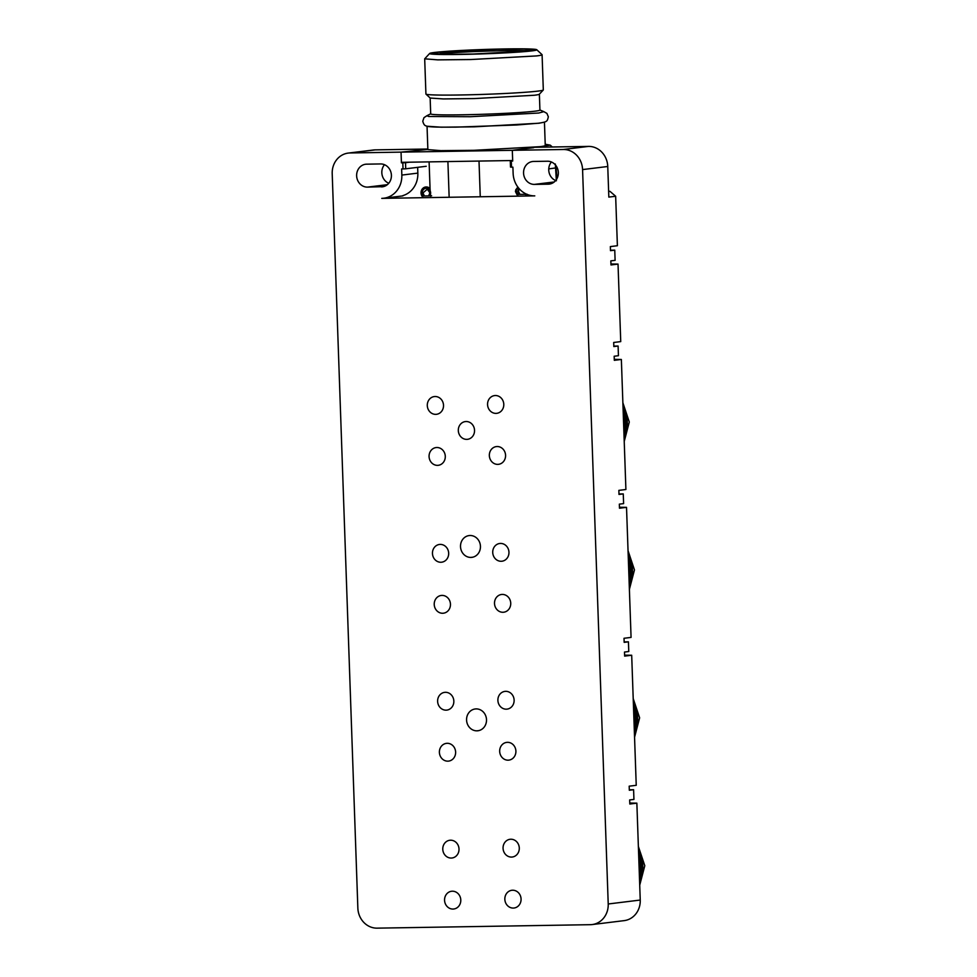 <?xml version="1.0" encoding="UTF-8"?>
<svg xmlns="http://www.w3.org/2000/svg" width="977" height="977" viewBox="0 0 977 977"><rect width="100%" height="100%" fill="white"/><g stroke="black" fill="none" stroke-linecap="round" stroke-linejoin="round"><path stroke-width="1.47" d="M431.626 195.791L429.66 195.888A4.604 4.177 -97 0 0 426.265 188.268A4.604 4.177 -97 0 0 423.407 195.986L429.66 195.888M422.504 195.95L423.407 195.986L422.504 195.95M403.025 168.936L405.724 168.801L405.516 162.683L402.805 162.817L403.025 168.936L401.632 168.96L401.84 175.078A22.984 20.847 83 0 1 383.778 198.233A22.984 20.847 83 0 1 381.775 198.368L534.785 195.876A22.984 20.847 83 0 1 513.12 173.271L512.901 167.152L511.508 167.165L511.301 161.046L510.299 160.973L512.681 160.68M527.14 194.24L525.162 194.325A4.604 4.177 -97 0 0 525.565 193.715M518.763 188.243L517.749 191.394L518.921 194.435L518.018 194.386L525.162 194.325M406.212 162.243L401.413 162.841L401.046 152.131L427.853 149.42L401.046 152.131L350.035 152.962L375.229 149.872L427.841 149.017M428.622 195.901L429.904 192.823L427.303 189.196L422.943 192.933L424.445 195.974M429.685 191.626A1.807 1.636 -97 0 0 429.892 193.299M350.035 152.962A20.432 18.526 83 0 0 348.264 153.084A20.432 18.526 83 0 0 332.204 173.662L357.851 908.048A20.432 18.526 83 0 0 377.11 928.15L590.389 924.682A20.432 18.526 83 0 0 592.16 924.56A20.432 18.526 83 0 0 608.219 903.981L582.573 169.583A20.432 18.526 83 0 0 563.314 149.493L512.314 150.311L533.662 147.698L512.314 150.311L512.693 161.022L511.301 161.046M519.251 188.817L518.457 191.382L519.959 194.411M524.136 194.35L524.918 193.361M405.724 168.801L426.216 166.285M405.516 162.683L409.461 162.194M401.413 162.841L402.805 162.817M545.215 144.205L550.295 145.17L544.714 145.854M563.314 149.493L588.508 146.403L534.199 147.283M588.508 146.403A20.432 18.526 83 0 1 607.755 166.493L608.83 197.098L615.657 196.255L617.391 245.728L610.344 246.595L610.491 250.674L614.753 250.149L615.107 260.346L610.845 260.871L610.979 264.95L618.026 264.083L620.737 341.608L613.69 342.475L613.837 346.554L618.099 346.029L618.441 355.713L614.167 356.239L614.313 360.318L621.36 359.463L625.903 489.501L618.856 490.369L619.003 494.447L623.265 493.922L623.607 503.619L619.333 504.144L619.479 508.223L626.526 507.356L631.069 637.407L624.022 638.274L624.169 642.353L628.431 641.828L628.773 651.512L624.498 652.038L624.645 656.117L631.692 655.249L636.235 785.3L629.188 786.167L629.322 790.246L633.597 789.721L633.939 799.418L629.664 799.943L629.811 804.022L636.857 803.155L640.24 900.049A20.432 18.526 83 0 1 624.181 920.627L592.16 924.56M348.264 153.084L373.446 149.994A20.432 18.526 83 0 1 375.229 149.872M510.299 160.973L510.507 167.091L511.508 167.165M533.576 161.449A11.492 10.417 -97 0 0 532.587 161.523A11.492 10.417 -97 0 0 523.587 173.65A11.492 10.417 -97 0 0 534.382 184.397L548.292 184.177A11.492 10.417 -97 0 0 549.294 184.103A11.492 10.417 -97 0 0 558.294 171.976A11.492 10.417 -97 0 0 547.486 161.229L533.576 161.449M551.394 161.987A11.492 10.417 -97 0 0 555.669 180.562M381.384 186.888A11.492 10.417 -97 0 0 382.373 186.827A11.492 10.417 -97 0 0 391.374 174.7A11.492 10.417 -97 0 0 380.578 163.941L366.668 164.173A11.492 10.417 -97 0 0 365.667 164.234A11.492 10.417 -97 0 0 356.666 176.361A11.492 10.417 -97 0 0 367.474 187.12L383.363 186.644M384.474 164.698A11.492 10.417 -97 0 0 388.761 183.273M476.153 708.899A10.979 9.965 -97 0 0 475.201 708.972A10.979 9.965 -97 0 0 466.603 720.55A10.979 9.965 -97 0 0 476.923 730.833A10.979 9.965 -97 0 0 477.875 730.772A10.979 9.965 -97 0 0 486.473 719.182A10.979 9.965 -97 0 0 476.153 708.899M470.096 535.506A10.979 9.965 -97 0 0 469.143 535.567A10.979 9.965 -97 0 0 460.546 547.157A10.979 9.965 -97 0 0 470.865 557.427A10.979 9.965 -97 0 0 471.818 557.366A10.979 9.965 -97 0 0 480.415 545.777A10.979 9.965 -97 0 0 470.096 535.506M437.488 465.357A8.94 8.109 83 0 1 429.098 456.992A8.94 8.109 83 0 1 436.096 447.564A8.94 8.109 83 0 1 436.866 447.515A8.94 8.109 83 0 1 445.268 455.88A8.94 8.109 83 0 1 438.27 465.308A8.94 8.109 83 0 1 437.488 465.357M435.718 414.358A8.94 8.109 83 0 1 427.315 405.992A8.94 8.109 83 0 1 434.313 396.564A8.94 8.109 83 0 1 435.095 396.515A8.94 8.109 83 0 1 443.497 404.869A8.94 8.109 83 0 1 436.487 414.309A8.94 8.109 83 0 1 435.718 414.358M466.737 439.369A8.94 8.109 83 0 1 458.335 431.004A8.94 8.109 83 0 1 465.345 421.575A8.94 8.109 83 0 1 466.114 421.514A8.94 8.109 83 0 1 474.517 429.88A8.94 8.109 83 0 1 467.519 439.32A8.94 8.109 83 0 1 466.737 439.369M495.986 413.381A8.94 8.109 83 0 1 487.584 405.015A8.94 8.109 83 0 1 494.582 395.587A8.94 8.109 83 0 1 495.363 395.526A8.94 8.109 83 0 1 503.766 403.892A8.94 8.109 83 0 1 496.768 413.32A8.94 8.109 83 0 1 495.986 413.381M497.769 464.38A8.94 8.109 83 0 1 489.367 456.015A8.94 8.109 83 0 1 496.365 446.587A8.94 8.109 83 0 1 497.146 446.526A8.94 8.109 83 0 1 505.549 454.891A8.94 8.109 83 0 1 498.539 464.319A8.94 8.109 83 0 1 497.769 464.38M500.529 543.432A8.94 8.109 83 0 1 508.932 551.797A8.94 8.109 83 0 1 501.934 561.225A8.94 8.109 83 0 1 501.152 561.274A8.94 8.109 83 0 1 492.75 552.909A8.94 8.109 83 0 1 499.748 543.481A8.94 8.109 83 0 1 500.529 543.432M502.935 612.274A8.94 8.109 83 0 1 494.533 603.908A8.94 8.109 83 0 1 501.531 594.48A8.94 8.109 83 0 1 502.312 594.431A8.94 8.109 83 0 1 510.715 602.797A8.94 8.109 83 0 1 503.705 612.225A8.94 8.109 83 0 1 502.935 612.274M442.654 613.263A8.94 8.109 83 0 1 434.252 604.897A8.94 8.109 83 0 1 441.262 595.457A8.94 8.109 83 0 1 442.031 595.408A8.94 8.109 83 0 1 450.434 603.774A8.94 8.109 83 0 1 443.436 613.202A8.94 8.109 83 0 1 442.654 613.263M440.261 544.409A8.94 8.109 83 0 1 448.651 552.774A8.94 8.109 83 0 1 441.653 562.202A8.94 8.109 83 0 1 440.883 562.263A8.94 8.109 83 0 1 432.481 553.898A8.94 8.109 83 0 1 439.479 544.458A8.94 8.109 83 0 1 440.261 544.409M507.478 742.325A8.94 8.109 83 0 1 515.88 750.69A8.94 8.109 83 0 1 508.87 760.118A8.94 8.109 83 0 1 508.101 760.179A8.94 8.109 83 0 1 499.699 751.814A8.94 8.109 83 0 1 506.697 742.386A8.94 8.109 83 0 1 507.478 742.325M506.318 709.18A8.94 8.109 83 0 1 497.916 700.814A8.94 8.109 83 0 1 504.914 691.386A8.94 8.109 83 0 1 505.695 691.325A8.94 8.109 83 0 1 514.097 699.691A8.94 8.109 83 0 1 507.087 709.119A8.94 8.109 83 0 1 506.318 709.18M445.414 692.302A8.94 8.109 83 0 1 453.817 700.668A8.94 8.109 83 0 1 446.819 710.108A8.94 8.109 83 0 1 446.037 710.157A8.94 8.109 83 0 1 437.647 701.791A8.94 8.109 83 0 1 444.645 692.363A8.94 8.109 83 0 1 445.414 692.302M447.82 761.156A8.94 8.109 83 0 1 439.418 752.791A8.94 8.109 83 0 1 446.428 743.363A8.94 8.109 83 0 1 447.197 743.302A8.94 8.109 83 0 1 455.6 751.667A8.94 8.109 83 0 1 448.602 761.107A8.94 8.109 83 0 1 447.82 761.156M451.203 858.05A8.94 8.109 83 0 1 442.801 849.697A8.94 8.109 83 0 1 449.811 840.257A8.94 8.109 83 0 1 450.58 840.208A8.94 8.109 83 0 1 458.982 848.573A8.94 8.109 83 0 1 451.985 858.001A8.94 8.109 83 0 1 451.203 858.05M452.363 891.207A8.94 8.109 83 0 1 460.765 899.573A8.94 8.109 83 0 1 453.768 909.001A8.94 8.109 83 0 1 452.986 909.062A8.94 8.109 83 0 1 444.584 900.696A8.94 8.109 83 0 1 451.594 891.256A8.94 8.109 83 0 1 452.363 891.207M512.644 890.23A8.94 8.109 83 0 1 521.046 898.596A8.94 8.109 83 0 1 514.036 908.024A8.94 8.109 83 0 1 513.267 908.073A8.94 8.109 83 0 1 504.865 899.707A8.94 8.109 83 0 1 511.863 890.279A8.94 8.109 83 0 1 512.644 890.23M511.484 857.073A8.94 8.109 83 0 1 503.082 848.708A8.94 8.109 83 0 1 510.079 839.28A8.94 8.109 83 0 1 510.861 839.231A8.94 8.109 83 0 1 519.263 847.596A8.94 8.109 83 0 1 512.253 857.024A8.94 8.109 83 0 1 511.484 857.073M550.295 145.17L552.323 146.99M610.466 250.222L614.753 250.149M615.657 196.255L609.966 191.345L608.634 191.504M629.774 803.045L636.857 803.155M629.31 789.795L633.597 789.721M624.608 655.14L631.692 655.249M624.144 641.901L628.431 641.828M619.442 507.246L626.526 507.356M618.978 493.996L623.265 493.922M614.277 359.341L621.36 359.463M613.812 346.102L618.099 346.029M610.955 263.973L618.026 264.083M555.327 164.002L556.365 180.794M555.925 165.589L556.975 178.583M608.622 191.272L609.966 191.345M622.874 402.744L629.298 422.027L624.218 441.494M624.132 438.771A34.219 31.032 -97 0 0 622.984 406.151M623.338 416.141A33.194 30.116 83 0 1 623.79 429.269M628.04 550.649L634.464 569.933L629.383 589.4M629.298 586.664A34.219 31.032 -97 0 0 628.15 554.057M628.504 564.034A33.194 30.116 83 0 1 628.956 577.163M633.194 698.543L639.63 717.826L634.549 737.293M634.452 734.57A34.219 31.032 -97 0 0 633.316 701.95M633.67 711.928A33.194 30.116 83 0 1 634.122 725.068M638.36 846.448L644.796 865.72L639.715 885.199M639.617 882.463A34.219 31.032 -97 0 0 638.482 849.856M638.836 859.833A33.194 30.116 83 0 1 639.288 872.962M401.046 152.131L401.4 162.329L512.669 160.521L512.314 150.311L401.046 152.131M401.84 175.078L417.851 173.112L417.643 167.336M417.851 173.112A22.984 20.847 83 0 1 402.866 195.62M430.576 196.157L430.051 188.585A5.935 5.386 -97 0 0 421.038 192.957A5.935 5.386 -97 0 0 423.383 197.684M430.051 188.585L429.111 161.877M526.688 194.24L525.308 196.035M517.028 194.753L515.453 191.541L515.807 189.709L518.018 187.157M480.257 196.768L479.011 161.058M447.906 161.571L449.151 197.269M517.492 187.486A5.984 5.422 -97 0 0 517.773 195.339M430.698 113.808L426.9 115.738L428.72 116.495L470.389 116.715L538.706 113.027L543.859 111.647L539.927 109.998M539.377 94.183L539.927 110.083A54.651 2.21 178 0 1 534.932 111.183A54.651 2.21 178 0 1 473.662 114.553A54.651 2.21 178 0 1 430.698 113.906L430.149 98.005M544.445 122.125L545.251 145.512A58.73 2.369 -2 0 1 539.878 146.684L474.04 150.311L440.871 150.641L427.865 149.603L427.047 126.228L441.14 127.193L474.333 126.827L539.06 123.224L544.397 122.137M429.66 53.466L424.69 58.828L425.923 94.012A58.73 2.369 -2 0 0 425.972 94.11L430.198 98.042L443.302 98.933L474.187 98.579L534.37 95.245A54.651 2.21 -2 0 0 539.328 94.232L543.273 90.018A58.73 2.369 -2 0 0 543.31 89.921L542.088 54.724A58.73 2.369 -2 0 0 542.04 54.639L536.752 49.717A53.625 2.162 178 0 1 531.891 50.889A53.625 2.162 178 0 1 470.719 54.223A53.625 2.162 178 0 1 429.66 53.466A53.625 2.162 178 0 1 434.533 52.465A53.625 2.162 178 0 1 493.58 49.192A53.625 2.162 178 0 1 536.752 49.717M425.972 94.11A58.73 2.369 -2 0 0 473.259 94.696A58.73 2.369 -2 0 0 537.936 91.105A58.73 2.369 -2 0 0 543.273 90.018M424.69 58.828L437.696 59.866L470.865 59.536L536.703 55.909A58.73 2.369 -2 0 0 542.088 54.724M437.098 54.187L435.791 52.66L432.982 53.515L445.048 54.333L473.479 54.016L528.875 50.938L533.454 50.01L523.977 49.07L497.183 49.241L434.997 52.465M528.936 50.926A48.777 1.966 -2 0 0 487.621 51.097A48.777 1.966 -2 0 0 441.348 53.662L439.687 52.184M582.573 169.583L607.755 166.493M608.219 903.981L640.24 900.049M554.252 181.966L534.382 184.397M550.271 183.932L548.292 184.177M387.332 184.677L367.474 187.12M478.815 730.601L476.923 730.833M472.758 557.195L470.865 557.427M556.011 167.885L548.744 168.899M623.46 419.597A37.798 34.28 83 0 1 623.741 423.188A37.798 34.28 83 0 1 623.705 426.79M623.106 409.485A34.219 31.032 83 0 1 625.939 422.565A34.219 31.032 83 0 1 624.022 435.73M623.143 410.474A34.085 30.91 83 0 1 625.61 422.601A34.085 30.91 83 0 1 623.985 434.789M628.626 567.49A37.798 34.28 83 0 1 628.907 571.081A37.798 34.28 83 0 1 628.87 574.684M628.272 557.391A34.219 31.032 83 0 1 631.105 570.47A34.219 31.032 83 0 1 629.188 583.623M628.309 558.368A34.085 30.91 83 0 1 630.776 570.495A34.085 30.91 83 0 1 629.151 582.695M633.792 715.396A37.798 34.28 83 0 1 634.073 718.987A37.798 34.28 83 0 1 634.036 722.577M633.438 705.284A34.219 31.032 83 0 1 636.271 718.364A34.219 31.032 83 0 1 634.354 731.529M633.475 706.273A34.085 30.91 83 0 1 635.942 718.4A34.085 30.91 83 0 1 634.317 730.588M638.958 863.289A37.798 34.28 83 0 1 639.239 866.88A37.798 34.28 83 0 1 639.202 870.483M638.604 853.19A34.219 31.032 83 0 1 641.437 866.269A34.219 31.032 83 0 1 639.52 879.422M638.628 854.167A34.085 30.91 83 0 1 641.095 866.294A34.085 30.91 83 0 1 639.483 878.494M426.241 186.973C421.905 188.378 420.623 191.37 422.406 195.962M383.778 198.233L402.878 195.888M518.189 187.523L517.92 194.411M623.411 418.217L623.753 428.109M628.577 566.11L628.919 576.015M633.743 714.004L634.085 723.908M638.909 861.909L639.251 871.802M426.729 115.848L423.969 117.68L422.785 121.185C423.493 124.055 424.604 125.63 426.106 125.899C428.146 127.254 441.335 127.193 455.917 127.132L516.833 124.983L538.571 123.212C547.682 121.832 547.157 121.356 548.341 116.8L546.912 113.393L544.03 111.757"/></g></svg>
